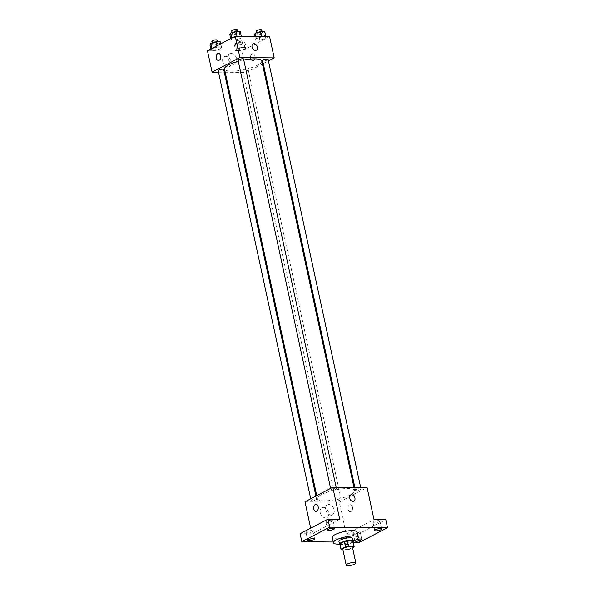<?xml version="1.0" encoding="UTF-8"?>
<svg xmlns="http://www.w3.org/2000/svg" width="595" height="595" viewBox="0 0 595 595"><rect width="100%" height="100%" fill="white"/><g stroke="black" fill="none" stroke-linecap="round" stroke-linejoin="round"><path stroke-width="0.45" stroke-dasharray="2.98 2.23" d="M352.396 546.991A4.931 1.227 -12.2 0 1 347.83 549.237A4.931 1.227 -12.2 0 1 342.75 549.081M342.913 549.847L346.848 549.877A6.701 1.673 -12.2 0 0 349.629 549.237L352.552 547.712M352.969 541.279A6.701 1.673 -12.2 0 1 352.939 541.569L354.092 546.909M339.871 544.113A6.701 1.673 -12.2 0 0 340.191 544.492L345.688 544.544A6.701 1.673 -12.2 0 0 348.477 543.904L352.939 541.569M339.99 544.648A7.051 1.755 167.8 0 0 346.788 544.418A7.051 1.755 167.8 0 0 353.08 541.814M352.731 538.542A7.051 1.755 -12.2 0 1 346.216 541.747A7.051 1.755 -12.2 0 1 338.957 541.517M345.688 544.544L346.848 549.877M340.191 544.492L341.344 549.832M348.477 543.904L349.629 549.237M353.289 541.108A12.688 3.161 -12.2 0 1 339.507 544.09M357.089 532.012A12.688 3.161 -12.2 0 1 345.36 537.783A12.688 3.161 -12.2 0 1 332.285 537.374M333.289 541.993L353.155 542.171M331.497 520.134A3.525 0.878 167.8 0 0 327.763 520.789A3.525 0.878 167.8 0 0 325.882 522.016A3.525 0.878 167.8 0 0 327.153 522.41A3.525 0.878 167.8 0 0 330.894 521.755A3.525 0.878 167.8 0 0 332.769 520.528A3.525 0.878 167.8 0 0 331.497 520.134M311.609 530.539A3.525 0.878 167.8 0 0 307.868 531.194A3.525 0.878 167.8 0 0 305.994 532.421A3.525 0.878 167.8 0 0 307.265 532.815A3.525 0.878 167.8 0 0 311.007 532.161A3.525 0.878 167.8 0 0 312.881 530.933A3.525 0.878 167.8 0 0 311.609 530.539M339.723 519.256L311.906 533.804L300.118 533.7M304.982 501.786L339.269 502.091L346.193 534.117L357.982 534.221L359.715 542.223M310.687 528.174L311.906 533.804M320.222 512.578A5.541 3.979 62.4 0 0 327.005 517.524A5.541 3.979 62.4 0 0 327.964 510.77A5.541 3.979 62.4 0 0 321.865 507.699A5.541 3.979 62.4 0 0 320.222 512.578M357.982 534.221L385.798 519.673M358.763 530.963A3.525 0.878 167.8 0 0 355.022 531.618A3.525 0.878 167.8 0 0 353.14 532.845A3.525 0.878 167.8 0 0 354.412 533.239A3.525 0.878 167.8 0 0 358.153 532.585A3.525 0.878 167.8 0 0 360.034 531.357A3.525 0.878 167.8 0 0 358.763 530.963M378.651 520.558A3.525 0.878 167.8 0 0 374.909 521.213A3.525 0.878 167.8 0 0 373.035 522.44A3.525 0.878 167.8 0 0 374.307 522.834A3.525 0.878 167.8 0 0 378.048 522.179A3.525 0.878 167.8 0 0 379.922 520.952A3.525 0.878 167.8 0 0 378.651 520.558M346.193 534.117L374.01 519.569M321.545 494.534A19.062 4.753 -12.2 0 1 341.79 488.882A19.062 4.753 -12.2 0 1 354.665 490.637A19.062 4.753 -12.2 0 1 337.038 499.309A19.062 4.753 -12.2 0 1 317.403 498.692A19.062 4.753 -12.2 0 1 321.545 494.534M339.269 502.091L367.085 487.543M336.205 499.956A2.819 0.707 -12.2 0 1 339.202 499.116A2.819 0.707 -12.2 0 1 341.106 499.376A2.819 0.707 -12.2 0 1 338.495 500.663A2.819 0.707 -12.2 0 1 335.595 500.573A2.819 0.707 -12.2 0 1 336.205 499.956M331.579 489.335A2.819 0.707 -12.2 0 1 334.568 488.495A2.819 0.707 -12.2 0 1 336.472 488.755A2.819 0.707 -12.2 0 1 333.869 490.042A2.819 0.707 -12.2 0 1 330.961 489.945A2.819 0.707 -12.2 0 1 331.579 489.335M356.093 489.551A2.819 0.707 -12.2 0 1 359.09 488.718A2.819 0.707 -12.2 0 1 360.994 488.978A2.819 0.707 -12.2 0 1 358.383 490.258A2.819 0.707 -12.2 0 1 355.483 490.168A2.819 0.707 -12.2 0 1 356.093 489.551M315.975 499.77A2.819 0.707 167.8 0 0 316.585 499.16A2.819 0.707 167.8 0 0 313.684 499.064A2.819 0.707 167.8 0 0 311.073 500.35A2.819 0.707 167.8 0 0 312.977 500.611A2.819 0.707 167.8 0 0 315.975 499.77M350.99 511.559A3.525 2.291 -89.5 0 0 352.538 507.654A3.525 2.291 -89.5 0 0 350.306 504.694A3.525 2.291 -89.5 0 0 347.978 508.197A3.525 2.291 -89.5 0 0 350.239 511.745A3.525 2.291 -89.5 0 0 350.99 511.559A3.525 2.291 -89.5 0 0 352.53 507.654A3.525 2.291 -89.5 0 0 350.299 504.694A3.525 2.291 -89.5 0 0 347.978 508.197A3.525 2.291 -89.5 0 0 350.239 511.745A3.525 2.291 -89.5 0 0 350.99 511.559M316.012 504.389L316.012 504.389A3.525 2.291 90.5 0 1 318.273 507.929A3.525 2.291 90.5 0 1 315.952 511.432L315.945 511.432M325.71 509.699A5.541 3.979 62.4 0 0 332.493 514.653A5.541 3.979 62.4 0 0 333.453 507.892A5.541 3.979 62.4 0 0 327.354 504.828A5.541 3.979 62.4 0 0 325.71 509.699M353.884 501.183L353.884 501.183A3.525 2.529 -117.6 0 1 349.57 498.037A3.525 2.529 -117.6 0 1 350.619 494.943L350.619 494.943M238.29 61.307A19.062 4.753 -12.2 0 1 243.779 60.028M261.77 60.988A19.062 4.753 -12.2 0 1 244.143 69.66A19.062 4.753 -12.2 0 1 224.508 69.042M218.179 70.701A2.819 0.707 167.8 0 0 220.083 70.961A2.819 0.707 167.8 0 0 223.08 70.121A2.819 0.707 167.8 0 0 223.69 69.511M268.1 59.322A2.819 0.707 -12.2 0 1 265.489 60.608A2.819 0.707 -12.2 0 1 262.588 60.519M243.578 59.106A2.819 0.707 -12.2 0 1 240.975 60.385A2.819 0.707 -12.2 0 1 238.067 60.296M243.31 70.307A2.819 0.707 -12.2 0 1 246.308 69.466A2.819 0.707 -12.2 0 1 248.212 69.727A2.819 0.707 -12.2 0 1 245.601 71.013A2.819 0.707 -12.2 0 1 242.701 70.917A2.819 0.707 -12.2 0 1 243.31 70.307M218.506 72.188L224.285 72.24M225.208 72.248L246.375 72.441L262.432 64.044M263.258 63.613L268.442 60.898M239.964 50.582L245.17 49.013L246.047 47.407L241.719 47.362L236.505 48.939L235.627 50.545L239.964 50.582L245.17 49.013L246.047 47.407L241.719 47.362L236.505 48.939L235.627 50.545L239.964 50.582L238.811 45.25L244.017 43.673L244.895 42.067L240.559 42.029L235.352 43.599L234.475 45.213L238.811 45.25M235.33 39.962L240.544 38.392L241.421 36.778L237.085 36.741L231.879 38.311L231.001 39.925L235.33 39.962L240.544 38.392L241.421 36.778L237.085 36.741L231.879 38.311L231.001 39.925L235.33 39.962L234.177 34.622L239.383 33.052L240.261 31.446M207.469 50.783L241.763 51.096L269.58 36.54M259.851 40.185L265.058 38.608L265.935 37.002L261.607 36.964L256.4 38.534L255.523 40.14L259.851 40.185L265.058 38.608L265.935 37.002L261.607 36.964L256.4 38.534L255.523 40.14L259.851 40.185L258.699 34.845L263.905 33.275L264.782 31.661M215.442 50.367L220.648 48.79L221.526 47.184L217.197 47.146L211.991 48.716L211.113 50.33L215.442 50.367L220.648 48.79L221.526 47.184L217.197 47.146L211.991 48.716L211.113 50.33L215.442 50.367L214.289 45.027L219.496 43.457L220.373 41.843M241.763 51.096L246.375 72.441M222.709 61.575A5.541 3.979 62.4 0 0 229.492 66.528A5.541 3.979 62.4 0 0 230.451 59.768A5.541 3.979 62.4 0 0 224.352 56.703A5.541 3.979 62.4 0 0 222.709 61.575M253.485 60.556A3.525 2.291 -89.5 0 0 255.024 56.651A3.525 2.291 -89.5 0 0 252.793 53.699A3.525 2.291 -89.5 0 0 250.473 57.202A3.525 2.291 -89.5 0 0 252.734 60.742A3.525 2.291 -89.5 0 0 253.485 60.556A3.525 2.291 -89.5 0 0 255.024 56.651A3.525 2.291 -89.5 0 0 252.793 53.699A3.525 2.291 -89.5 0 0 250.473 57.202A3.525 2.291 -89.5 0 0 252.726 60.742A3.525 2.291 -89.5 0 0 253.485 60.556M218.506 53.386L218.499 53.386A3.525 2.291 90.5 0 1 220.76 56.934A3.525 2.291 90.5 0 1 218.439 60.437L218.439 60.437M228.205 58.704A5.541 3.979 62.4 0 0 234.988 63.65A5.541 3.979 62.4 0 0 235.947 56.897A5.541 3.979 62.4 0 0 229.849 53.825A5.541 3.979 62.4 0 0 228.205 58.704M256.371 50.188L256.371 50.188A3.525 2.529 -117.6 0 1 252.057 47.042A3.525 2.529 -117.6 0 1 253.106 43.941L253.106 43.941M209.961 44.989L214.289 45.027M213.025 43.398A2.819 0.707 -12.2 0 1 216.015 42.565A2.819 0.707 -12.2 0 1 217.919 42.825A2.819 0.707 -12.2 0 1 215.316 44.104A2.819 0.707 -12.2 0 1 212.408 44.015A2.819 0.707 -12.2 0 1 213.025 43.398M219.496 43.457L220.648 48.79M220.797 43.814L221.526 47.184M216.915 45.845L217.197 47.146M210.831 49.028L211.113 50.33M217.346 40.155A2.819 0.707 -12.2 0 1 214.736 41.434A2.819 0.707 -12.2 0 1 211.835 41.345M237.539 43.621A2.819 0.707 -12.2 0 1 240.536 42.781A2.819 0.707 -12.2 0 1 242.44 43.041A2.819 0.707 -12.2 0 1 239.83 44.328A2.819 0.707 -12.2 0 1 236.929 44.231A2.819 0.707 -12.2 0 1 237.539 43.621M244.017 43.673L245.17 49.013M244.895 42.067L246.047 47.407M240.559 42.029L241.719 47.362M235.352 43.599L236.505 48.939M234.475 45.213L235.627 50.545M236.966 40.951A2.819 0.707 -12.2 0 1 239.956 40.11A2.819 0.707 -12.2 0 1 241.86 40.371A2.819 0.707 -12.2 0 1 239.257 41.657A2.819 0.707 -12.2 0 1 236.349 41.568A2.819 0.707 -12.2 0 1 236.966 40.951M229.849 34.584L234.177 34.622M232.913 32.993A2.819 0.707 -12.2 0 1 235.91 32.16A2.819 0.707 -12.2 0 1 237.814 32.42A2.819 0.707 -12.2 0 1 235.204 33.699A2.819 0.707 -12.2 0 1 232.303 33.61A2.819 0.707 -12.2 0 1 232.913 32.993M239.383 33.052L240.544 38.392M241.31 36.288L241.421 36.778M236.981 36.25L237.085 36.741M230.719 38.623L231.001 39.925M237.234 29.75A2.819 0.707 -12.2 0 1 234.631 31.037A2.819 0.707 -12.2 0 1 231.723 30.94M254.363 34.807L258.699 34.845M257.434 33.216A2.819 0.707 -12.2 0 1 260.424 32.375A2.819 0.707 -12.2 0 1 262.328 32.636A2.819 0.707 -12.2 0 1 259.725 33.922A2.819 0.707 -12.2 0 1 256.817 33.833A2.819 0.707 -12.2 0 1 257.434 33.216M263.905 33.275L265.058 38.608M265.831 36.511L265.935 37.002M261.502 36.474L261.607 36.964M255.939 36.421L256.4 38.534M254.712 36.407L255.523 40.14M261.755 29.973A2.819 0.707 -12.2 0 1 259.145 31.252A2.819 0.707 -12.2 0 1 256.244 31.163M381.655 528.955L379.922 520.952M374.761 530.45L373.035 522.44M334.502 528.531L332.769 520.528M327.614 530.026L325.882 522.016M314.614 538.936L312.881 530.933M307.727 540.424L305.994 532.421M361.76 539.36L360.034 531.357M354.873 540.848L353.14 532.845M327.354 504.828L321.865 507.699M332.493 514.653L327.005 517.524M316.741 495.628L317.403 498.692M353.966 487.424L354.665 490.637M316.585 499.16L315.915 496.066M311.073 500.35L310.731 498.774M354.888 487.431L355.483 490.168M360.674 487.484L360.994 488.978M330.619 488.369L330.961 489.945M336.153 487.26L336.472 488.755M242.701 70.917L335.595 500.573M248.212 69.727L341.106 499.376M229.849 53.825L224.352 56.703M234.988 63.65L229.492 66.528M212.184 42.974L212.408 44.015M217.703 41.821L217.919 42.825M236.349 41.568L236.929 44.231M241.86 40.371L242.44 43.041M232.072 32.569L232.303 33.61M237.598 31.416L237.814 32.42M256.594 32.792L256.817 33.833M262.112 31.639L262.328 32.636"/><path stroke-width="0.89" d="M347.287 564.015A4.931 1.227 -12.2 0 1 352.523 562.55A4.931 1.227 -12.2 0 1 355.855 563.004A4.931 1.227 -12.2 0 1 351.295 565.25A4.931 1.227 -12.2 0 1 346.216 565.086A4.931 1.227 -12.2 0 1 347.287 564.015M346.216 565.086L342.75 549.081A4.931 1.227 -12.2 0 1 343.821 548.002A4.931 1.227 -12.2 0 1 349.064 546.537A4.931 1.227 -12.2 0 1 352.396 546.991L355.855 563.004M344.364 541.495A6.701 1.673 -12.2 0 1 347.145 540.855L352.649 540.907L353.802 546.24L348.298 546.195A6.701 1.673 -12.2 0 0 345.517 546.827L344.364 541.495L339.901 543.823A6.701 1.673 -12.2 0 0 339.871 544.113L341.024 549.453A6.701 1.673 -12.2 0 0 341.344 549.832L342.913 549.847M352.552 547.712L354.092 546.909A6.701 1.673 -12.2 0 0 354.122 546.619A6.701 1.673 -12.2 0 0 353.802 546.24M345.517 546.827L341.054 549.163A6.701 1.673 -12.2 0 0 341.024 549.453M347.145 540.855L348.298 546.195M339.901 543.823L341.054 549.163M352.649 540.907A6.701 1.673 -12.2 0 1 352.969 541.279L354.122 546.619M353.08 541.814A7.051 1.755 167.8 0 0 353.311 541.212A7.051 1.755 167.8 0 0 350.767 540.424A7.051 1.755 167.8 0 0 343.285 541.733A7.051 1.755 167.8 0 0 339.529 544.187A7.051 1.755 167.8 0 0 339.99 544.648M339.529 544.187L338.957 541.517A7.051 1.755 -12.2 0 1 340.481 539.985A7.051 1.755 -12.2 0 1 350.187 537.754A7.051 1.755 -12.2 0 1 352.731 538.542L353.311 541.212M339.507 544.09A12.688 3.161 -12.2 0 1 333.438 542.714A12.688 3.161 -12.2 0 1 336.197 539.94A12.688 3.161 -12.2 0 1 349.674 536.177A12.688 3.161 -12.2 0 1 358.242 537.352A12.688 3.161 -12.2 0 1 353.289 541.108M333.438 542.714L332.285 537.374A12.688 3.161 -12.2 0 1 335.045 534.607A12.688 3.161 -12.2 0 1 348.521 530.844A12.688 3.161 -12.2 0 1 357.089 532.012L358.242 537.352M356.145 541.242A3.525 0.878 -12.2 0 1 354.873 540.848A3.525 0.878 -12.2 0 1 358.13 539.249A3.525 0.878 -12.2 0 1 361.76 539.36A3.525 0.878 -12.2 0 1 359.886 540.587A3.525 0.878 -12.2 0 1 356.145 541.242M308.998 540.818A3.525 0.878 -12.2 0 1 307.727 540.424A3.525 0.878 -12.2 0 1 310.984 538.825A3.525 0.878 -12.2 0 1 314.614 538.936A3.525 0.878 -12.2 0 1 312.732 540.163A3.525 0.878 -12.2 0 1 308.998 540.818M328.886 530.413A3.525 0.878 -12.2 0 1 327.614 530.026A3.525 0.878 -12.2 0 1 330.872 528.42A3.525 0.878 -12.2 0 1 334.502 528.531A3.525 0.878 -12.2 0 1 332.627 529.766A3.525 0.878 -12.2 0 1 328.886 530.413M376.033 530.837A3.525 0.878 -12.2 0 1 374.761 530.45A3.525 0.878 -12.2 0 1 378.026 528.843A3.525 0.878 -12.2 0 1 381.655 528.955A3.525 0.878 -12.2 0 1 379.774 530.182A3.525 0.878 -12.2 0 1 376.033 530.837M353.155 542.171L359.715 542.223L387.531 527.676L329.667 527.155L301.844 541.71L333.289 541.993M387.531 527.676L385.798 519.673L374.01 519.569L367.085 487.543L332.798 487.231L339.723 519.256L327.934 519.152L329.667 527.155M349.57 498.037A3.525 2.529 -117.6 0 1 350.619 494.943A3.525 2.529 -117.6 0 1 354.494 496.892A3.525 2.529 -117.6 0 1 353.884 501.183A3.525 2.529 -117.6 0 1 349.57 498.037M327.934 519.152L300.118 533.7L301.844 541.71M332.798 487.231L304.982 501.786L310.687 528.174M315.952 511.432A3.525 2.291 90.5 0 1 313.721 508.48A3.525 2.291 90.5 0 1 315.261 504.575A3.525 2.291 90.5 0 1 316.012 504.389A3.525 2.291 90.5 0 1 318.273 507.929A3.525 2.291 90.5 0 1 315.945 511.432A3.525 2.291 90.5 0 1 313.714 508.48A3.525 2.291 90.5 0 1 315.261 504.575A3.525 2.291 90.5 0 1 316.012 504.389M350.619 494.943A3.525 2.529 -117.6 0 1 354.494 496.892A3.525 2.529 -117.6 0 1 353.884 501.183M316.741 495.628L224.508 69.042A19.062 4.753 -12.2 0 1 228.651 64.885A19.062 4.753 -12.2 0 1 238.29 61.307M243.779 60.028A19.062 4.753 -12.2 0 1 261.77 60.988L353.966 487.424M315.915 496.066L223.69 69.511A2.819 0.707 167.8 0 0 220.79 69.414A2.819 0.707 167.8 0 0 218.179 70.701L310.731 498.774M354.888 487.431L262.588 60.519A2.819 0.707 -12.2 0 1 263.198 59.902A2.819 0.707 -12.2 0 1 266.196 59.069A2.819 0.707 -12.2 0 1 268.1 59.322L360.674 487.484M330.619 488.369L238.067 60.296A2.819 0.707 -12.2 0 1 238.684 59.678A2.819 0.707 -12.2 0 1 241.674 58.846A2.819 0.707 -12.2 0 1 243.578 59.106L336.153 487.26M268.442 60.898L274.191 57.894L239.904 57.581L212.088 72.136L218.506 72.188M224.285 72.24L225.208 72.248M262.432 64.044L263.258 63.613M239.904 57.581L235.285 36.236L269.58 36.54L274.191 57.894M252.064 47.042A3.525 2.529 -117.6 0 1 253.106 43.941A3.525 2.529 -117.6 0 1 256.981 45.889A3.525 2.529 -117.6 0 1 256.371 50.188A3.525 2.529 -117.6 0 1 252.064 47.042M235.285 36.236L207.469 50.783L212.088 72.136M218.439 60.437A3.525 2.291 90.5 0 1 216.208 57.477A3.525 2.291 90.5 0 1 217.748 53.58A3.525 2.291 90.5 0 1 218.499 53.386A3.525 2.291 90.5 0 1 220.76 56.934A3.525 2.291 90.5 0 1 218.439 60.437A3.525 2.291 90.5 0 1 216.208 57.477A3.525 2.291 90.5 0 1 217.748 53.58A3.525 2.291 90.5 0 1 218.506 53.386M253.106 43.941A3.525 2.529 -117.6 0 1 256.981 45.889A3.525 2.529 -117.6 0 1 256.371 50.188M220.797 43.814L220.373 41.843L216.045 41.806L210.838 43.376L209.961 44.989L210.831 49.028M216.045 41.806L216.915 45.845M210.838 43.376L211.932 48.448M212.184 42.974L211.835 41.345A2.819 0.707 -12.2 0 1 212.445 40.728A2.819 0.707 -12.2 0 1 215.442 39.895A2.819 0.707 -12.2 0 1 217.346 40.155L217.703 41.821M241.31 36.288L240.261 31.446L235.932 31.401L230.726 32.978L229.849 34.584L230.719 38.623M235.932 31.401L236.981 36.25M230.726 32.978L231.819 38.05M232.072 32.569L231.723 30.94A2.819 0.707 -12.2 0 1 232.333 30.33A2.819 0.707 -12.2 0 1 235.33 29.49A2.819 0.707 -12.2 0 1 237.234 29.75L237.598 31.416M265.831 36.511L264.782 31.661L260.454 31.624L255.24 33.194L254.363 34.807L254.712 36.407M260.454 31.624L261.502 36.474M255.24 33.194L255.939 36.421M256.594 32.792L256.244 31.163A2.819 0.707 -12.2 0 1 256.854 30.546A2.819 0.707 -12.2 0 1 259.851 29.713A2.819 0.707 -12.2 0 1 261.755 29.973L262.112 31.639"/></g></svg>
